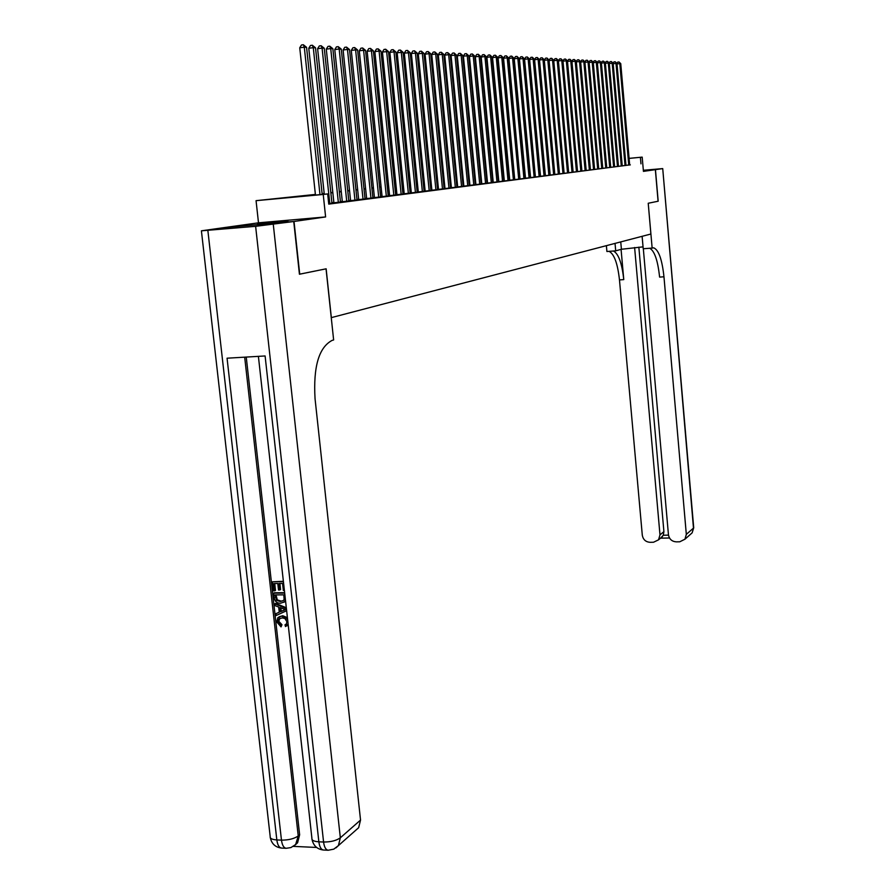 <?xml version="1.0" encoding="UTF-8"?>
<svg xmlns="http://www.w3.org/2000/svg" width="895" height="895" viewBox="0 0 895 895"><rect width="100%" height="100%" fill="white"/><g stroke="black" fill="none" stroke-linecap="round" stroke-linejoin="round"><path stroke-width="1.34" d="M257.525 223.974L287.944 221.188L257.525 223.974M325.612 216.937L258.498 222.821L224.958 227.498L294.019 221.468L325.612 216.937L323.229 194.461L256.059 200.67L315.387 194.428M258.498 222.821L256.059 200.67M652.724 247.915L653.742 247.837L652.142 248.083L648.226 203.254L658.082 201.241L655.353 169.658L643.382 170.755L655.453 169.647L658.183 201.218L648.226 203.254L650.878 234.02L331.251 317.647M331.34 317.635L326.138 268.813L299.433 274.206M299.724 274.183L294.019 221.468M625.974 165.362L630.315 164.881L629.666 164.948L620.738 63.601L617.002 63.869M622.238 165.844L625.974 165.418M618.445 166.325L622.898 165.832L622.238 165.899L613.142 63.209L609.305 63.489M614.596 166.817L618.445 166.38M610.703 167.32L614.608 166.873M606.765 167.824L610.714 167.376M602.76 168.338L606.765 167.88M598.699 168.853L602.76 168.394M594.593 169.39L599.426 168.853L598.71 168.92L589.078 61.968L584.927 62.258M590.42 169.916L594.593 169.446M586.191 170.464L591.159 169.916L590.431 169.983L580.609 61.52L576.335 61.833M581.907 171.012L586.203 170.52M577.555 171.572L581.907 171.068M573.136 172.131L577.555 171.627M568.661 172.713L573.147 172.198M566.748 173.048L569.455 172.701L568.661 172.769L558.346 60.368L557.193 60.312L553.759 60.703L564.13 173.283L566.748 173.048M564.13 173.384L553.703 60.133L549.071 60.468L559.509 173.854L564.118 173.35M559.52 173.977L548.982 59.887L544.317 60.222L554.822 174.447L559.509 173.943M550.179 175.051L554.833 174.547M545.391 175.666L550.089 175.151M540.524 176.281L545.268 175.778M535.4 176.964L541.24 176.326L540.367 176.404L529.392 58.869L524.559 59.215L535.389 176.941M530.578 177.557L535.4 177.042M525.488 178.217L531.25 177.602L530.355 177.691L519.134 58.343L514.222 58.69L525.499 178.25M520.029 178.933L525.231 178.34M520.04 179.045L508.561 57.795L503.549 58.153L514.737 179.593L520.029 179.011M509.747 180.231L514.748 179.694M503.907 181.003L510.329 180.287L509.378 180.376L497.642 57.224L496.255 57.157L492.541 57.593L504.332 180.958M498.828 181.629L503.919 181.081M493.234 182.345L498.381 181.786M487.551 183.083L493.738 182.423L492.742 182.513L480.593 56.34L475.346 56.709L487.551 183.117M481.767 183.822L487.014 183.251M481.197 184.034L468.756 55.725L463.409 56.105L475.905 184.605L475.267 184.65L481.197 184.001M469.931 185.343L475.267 184.75M463.856 186.115L470.322 185.433L469.248 185.522L456.517 55.098L451.058 55.479L463.856 186.16M457.681 186.91L463.129 186.317M451.393 187.715L456.909 187.111M444.121 188.655L451.695 187.827L450.565 187.928L437.353 54.103L435.708 54.013L431.726 54.494L445.005 188.576M437.554 189.494L444.121 188.755M431.882 190.21L437.565 189.595M425.159 191.083L432.072 190.344L430.898 190.445L417.171 53.062L411.353 53.454L425.159 191.127M424.107 191.362L410.19 52.693L404.327 53.096L418.301 192L417.171 192.101L424.096 191.317M417.182 192.257L403.097 52.324L397.156 52.738L411.32 192.895L410.123 193.007L417.182 192.212M404.216 193.767L410.134 193.107M402.974 194.081L388.497 51.574L382.433 51.988L396.977 194.741L395.691 194.853L402.963 194.036M389.605 195.636L395.657 194.965M382.098 196.598L389.538 195.804L388.217 195.927L373.349 50.791L367.151 51.205L382.098 196.654M374.434 197.582L380.632 196.9M366.637 198.578L372.902 197.884M358.694 199.596L365.026 198.903M350.583 200.637L356.993 199.932M342.315 201.699L348.804 200.983M333.891 202.785L340.458 202.046M328.7 203.612L331.933 203.143M315.42 194.718L300.328 196.475L327.671 193.935L328.756 204.116L629.666 164.881M481.745 183.531L481.152 183.609M475.871 184.28L475.234 184.37M469.897 185.052L469.215 185.131M463.823 185.824L463.095 185.914M457.647 186.619L456.864 186.719M451.371 187.413L450.532 187.525M444.972 188.23L444.088 188.353M438.472 189.069L437.532 189.192M431.86 189.908L430.853 190.042M425.125 190.769L424.062 190.903M418.267 191.653L417.137 191.787M411.286 192.537L410.1 192.694M404.182 193.443L402.918 193.611M396.944 194.372L395.612 194.539M389.571 195.311L388.173 195.49M382.064 196.273L380.588 196.464M374.401 197.258L372.857 197.448M366.603 198.254L364.981 198.455M358.66 199.272L356.948 199.484M350.549 200.301L348.759 200.536M342.282 201.364L340.402 201.599M333.857 202.438L331.888 202.684M438.505 189.371L437.554 189.483M445.005 188.532L444.11 188.644M525.242 178.373L513.887 58.063L512.567 57.996L508.931 58.421L520.017 178.91M629.096 158.359L642.185 157.128L643.438 171.37L655.353 169.658M642.185 157.128L629.096 158.404M640.965 163.841L640.406 157.341M327.671 193.935L323.229 194.461M322.111 193.644L324.18 193.409M330.826 192.638L332.795 192.403M339.362 191.642L341.241 191.429M347.73 190.68L349.52 190.467M355.93 189.729L357.642 189.527M363.974 188.789L365.607 188.599M371.872 187.883L373.416 187.693M379.614 186.977L381.091 186.809M387.211 186.104L388.609 185.936M394.673 185.231L395.993 185.075M401.989 184.381L403.242 184.236M409.172 183.553L410.369 183.419M416.231 182.737L417.361 182.602M423.156 181.931L424.219 181.808M429.958 181.137L430.965 181.025M436.648 180.365L437.599 180.253M443.215 179.604L444.11 179.503M449.67 178.855L450.509 178.754M456.025 178.116L456.808 178.027M462.256 177.4L462.995 177.311M468.387 176.684L469.069 176.606M474.417 175.991L475.055 175.912M480.346 175.297L480.939 175.23M480.962 175.465L480.369 175.532M475.077 176.147L474.439 176.226M469.092 176.841L468.409 176.919M463.017 177.557L462.279 177.635M456.83 178.273L456.047 178.362M450.532 179L449.704 179.101M444.133 179.75L443.238 179.85M437.621 180.499L436.67 180.611M430.998 181.271L429.992 181.394M424.252 182.054L423.178 182.188M417.383 182.86L416.253 182.994M410.391 183.676L409.194 183.811M403.276 184.504L402.012 184.65M396.026 185.343L394.695 185.5M388.643 186.205L387.233 186.361M381.113 187.077L379.637 187.245M373.45 187.972L371.895 188.151M365.63 188.879L364.008 189.069M357.664 189.796L355.964 189.997M349.553 190.747L347.752 190.959M341.275 191.709L339.384 191.933M332.828 192.694L330.859 192.917M324.214 193.689L322.144 193.935M319.985 194.651L304.3 47.211L306.571 47.323L322.2 194.45M315.454 195.065L299.747 47.771L304.3 47.211L303.338 44.75L306.571 47.323M299.747 47.771L301.514 44.974L303.338 44.75M279.822 618.322L278.792 621.275L281.981 624.71L281.041 626.892L276.745 621.891L277.875 617.639L282.719 615.738L287.418 617.651M279.15 616.778L282.719 615.738M288.212 624.844L286.803 625.929M288.123 624.005L285.516 626.578L284.99 624.844L286.087 624.262M286.646 610.703L276.175 615.525L275.973 613.679L279.262 612.269L278.681 607.034L275.067 605.646L274.866 603.812L275.638 603.375L286.31 607.75M275.973 613.679L279.251 612.169M284.386 590.409L283.335 590.42L282.563 583.45L279.095 583.484L279.811 589.973L278.513 589.984L277.797 583.495L273.904 583.54L274.709 590.812L273.411 590.823L272.404 581.817L283.379 581.291M279.911 583.473L280.582 589.548L279.811 589.973M274.72 583.529L275.481 590.387L274.709 590.812M246.248 357.071L299.635 834.789L297.587 842.766L295.372 844.802M293.347 846.379L316.617 847.453M285.438 599.829L284.341 601.932L280.482 603.252C276.902 603.275 274.799 601.395 274.172 597.591L273.68 593.184L274.452 592.759L284.644 592.68M285.561 600.97L283.883 602.313M293.739 221.512L224.656 227.543L201.409 230.82L255.623 226.323L293.739 221.512L299.433 274.239L326.048 268.824L333.634 339.955L332.134 340.38C318.866 347.349 313.183 366.805 315.051 398.756L360.54 820.066L358.649 827.707L355.807 830.213M273.288 224.444L340.335 837.798C336.375 840.629 330.792 842.038 323.576 842.027L318.855 841.815L265.099 355.964L227.061 358.201L281.466 840.136L276.835 839.935C272.058 839.599 269.842 838.458 270.189 836.489L201.42 230.91M272.404 581.817L283.424 581.694M273.68 593.184L284.688 593.094M275.168 594.918L276.566 600.355L280.314 601.518L283.424 600.511L284.095 599.381L283.827 594.851L275.168 594.918M284.867 601.295L285.55 600.914M275.984 594.906L277.338 599.918L281.086 601.082L283.133 600.769M275.447 597.446L276.231 597.021M276.566 600.355L277.338 599.918M280.314 601.518L281.086 601.082M274.866 603.812L286.4 608.533M283.29 608.79L280.034 607.548L280.504 611.744L285.46 609.618L283.29 608.79M280.896 607.873L281.276 611.307L285.304 609.584M280.504 611.744L281.276 611.307M284.99 624.844L286.31 624.072L286.959 621.756L284.867 618.501L282.149 617.919L278.848 618.948L278.021 621.723L278.792 621.275M278.021 621.723L281.209 625.169L281.981 624.71M281.947 616.185L287.631 619.575M281.209 625.169L281.041 626.892M615.044 243.406L615.704 250.846L621.41 249.269L643.046 246.863M615.704 250.846L606.911 251.506L606.385 245.666M652.142 248.083L643.214 248.754L642.118 236.314M634.611 247.501L659.984 534.886L658.53 539.83L653.518 542.247L650.027 542.314C645.687 541.956 643.113 539.584 642.297 535.221L619.474 279.911C617.662 263.533 614.205 254.012 609.081 251.35M613.433 251.014C618.523 253.688 621.969 263.219 623.77 279.609L621.074 249.369M643.326 248.743L668.442 534.718C669.259 539.114 671.854 541.486 676.228 541.855L679.764 541.788L684.955 539.204L686.32 534.382L693.48 528.095L662.725 168.596L643.337 170.285M662.468 168.64L655.453 169.647M653.742 247.837C658.709 249.973 662.11 259.617 663.967 276.79L686.32 534.382M638.851 247.143L663.911 531.619L663.273 535.232L668.487 535.132M649.748 248.262C654.558 250.98 657.847 260.59 659.604 277.103L663.967 276.79M660.957 537.794L663.273 535.232M329.785 203.478L313.284 47.681L315.51 47.793L331.944 203.199M324.27 194.26L308.775 48.24L313.284 47.681L312.321 45.242L315.51 47.793M308.775 48.24L310.509 45.466L312.321 45.242M338.344 202.382L322.088 48.129L324.27 48.24L340.458 202.102M333.902 202.841L317.613 48.688L322.088 48.129L321.126 45.723L324.27 48.24M317.613 48.688L319.336 45.947L321.126 45.723M346.734 201.297L330.725 48.576L332.85 48.688L348.815 201.028M342.326 201.755L326.283 49.124L330.725 48.576L329.763 46.193L332.85 48.688M326.283 49.124L327.984 46.406L329.763 46.193M354.968 200.245L339.183 49.012L341.275 49.124L357.004 199.977M350.594 200.693L334.775 49.561L339.183 49.012L338.22 46.652L341.275 49.124M334.775 49.561L336.453 46.864L338.22 46.652M363.034 199.205L347.473 49.449L349.52 49.549L365.037 198.947M358.694 199.652L343.109 49.986L347.473 49.449L346.522 47.099L349.52 49.549M343.109 49.986L344.765 47.323L346.522 47.099M370.955 198.187L355.606 49.863L357.62 49.975L372.913 197.94M366.648 198.634L351.276 50.4L355.606 49.863L354.655 47.547L357.62 49.975M351.276 50.4L352.921 47.759L354.655 47.547M378.719 197.191L363.594 50.277L365.563 50.388L380.643 196.945M374.446 197.627L359.287 50.802L363.594 50.277L362.632 47.983L365.563 50.388M359.287 50.802L360.92 48.196L362.632 47.983M386.338 196.218L371.414 50.691L370.463 48.408L373.349 50.791M367.151 51.205L368.762 48.621L370.463 48.408M393.822 195.255L379.1 51.082L380.99 51.183L395.668 195.02M389.605 195.681L374.86 51.597L379.1 51.082L378.149 48.833L380.99 51.183M374.86 51.597L376.459 49.035L378.149 48.833M401.161 194.316L386.64 51.474L385.689 49.236L388.497 51.574M382.433 51.988L384.011 49.449L385.689 49.236M408.366 193.387L394.035 51.854L395.858 51.955L410.145 193.152M404.216 193.812L389.862 52.357L394.035 51.854L393.095 49.639L395.858 51.955M389.862 52.357L391.417 49.852L393.095 49.639M415.437 192.481L401.296 52.234L400.356 50.042L403.097 52.324M397.156 52.738L398.7 50.243L400.356 50.042M422.384 191.586L408.433 52.604L407.493 50.433L410.19 52.693M404.327 53.096L405.849 50.623L407.493 50.433M429.208 190.713L415.437 52.962L414.497 50.814L417.171 53.062M411.353 53.454L412.863 51.004L414.497 50.814M435.91 189.852L422.317 53.32L424.017 53.409L437.577 189.639M431.893 190.255L418.267 53.812L422.317 53.32L421.377 51.183L424.017 53.409M418.267 53.812L419.766 51.384L421.377 51.183M442.499 189.002L429.074 53.678L430.741 53.756L444.133 188.789M438.505 189.404L425.058 54.159L429.074 53.678L428.146 51.552L430.741 53.756M425.058 54.159L426.535 51.742L428.146 51.552M448.977 188.174L435.708 54.013L434.791 51.921L437.353 54.103M431.726 54.494L433.191 52.111L434.791 51.921M455.331 187.357L442.242 54.36L443.853 54.438L456.909 187.156M451.404 187.76L438.281 54.83L442.242 54.36L441.313 52.268L443.853 54.438M438.281 54.83L439.736 52.458L441.313 52.268M461.585 186.552L448.652 54.684L450.241 54.774L463.14 186.35M457.681 186.943L444.725 55.154L448.652 54.684L447.735 52.626L450.241 54.774M444.725 55.154L446.157 52.805L447.735 52.626M467.738 185.757L454.962 55.009L454.045 52.962L456.517 55.098M451.058 55.479L452.478 53.152L454.045 52.962M473.779 184.985L461.16 55.333L462.693 55.412L475.279 184.795M469.931 185.377L457.278 55.792L461.16 55.333L460.243 53.308L462.693 55.412M457.278 55.792L458.687 53.487L460.243 53.308M479.72 184.225L467.246 55.647L466.34 53.633L468.756 55.725M463.409 56.105L464.796 53.823L466.34 53.633M485.571 183.475L473.242 55.96L474.73 56.038L487.014 183.285M481.778 183.855L469.428 56.407L473.242 55.96L472.336 53.968L474.73 56.038M469.428 56.407L470.804 54.147L472.336 53.968M491.321 182.737L479.138 56.262L478.232 54.282L480.593 56.34M475.346 56.709L476.722 54.461L478.232 54.282M496.982 182.009L484.933 56.564L486.365 56.642L498.381 181.83M493.234 182.39L481.174 57.011L484.933 56.564L484.038 54.606L486.365 56.642M481.174 57.011L482.528 54.785L484.038 54.606M502.542 181.293L490.639 56.866L492.049 56.933L503.919 181.114M498.828 181.663L486.902 57.302L490.639 56.866L489.744 54.908L492.049 56.933M486.902 57.302L488.245 55.087L489.744 54.908M508.024 180.589L496.255 57.157L495.36 55.221L497.642 57.224M492.541 57.593L493.872 55.389L495.36 55.221M513.417 179.895L501.782 57.437L503.147 57.515L514.748 179.727M509.747 180.264L498.09 57.873L501.782 57.437L500.887 55.524L503.147 57.515M498.09 57.873L499.41 55.691L500.887 55.524M518.72 179.213L507.208 57.716L506.324 55.814L508.561 57.795M503.549 58.153L504.858 55.993L506.324 55.814M523.944 178.541L512.567 57.996L511.683 56.105L513.887 58.063M508.931 58.421L510.228 56.284L511.683 56.105M529.09 177.881L517.836 58.276L516.952 56.396L519.134 58.343M514.222 58.69L515.509 56.564L516.952 56.396M534.147 177.232L523.016 58.544L524.302 58.611L535.411 177.076M530.578 177.59L519.424 58.958L523.016 58.544L522.143 56.676L524.302 58.611M519.424 58.958L520.7 56.844L522.143 56.676M539.137 176.595L528.128 58.801L527.244 56.956L529.392 58.869M524.559 59.215L525.824 57.123L527.244 56.956M544.048 175.957L533.151 59.07L534.393 59.126L545.268 175.8M540.524 176.315L529.616 59.473L533.151 59.07L532.279 57.235L534.393 59.126M529.616 59.473L530.869 57.392L532.279 57.235M548.892 175.342L538.108 59.316L539.338 59.383L550.089 175.185M545.391 175.688L534.583 59.73L538.108 59.316L537.235 57.504L539.338 59.383M534.583 59.73L535.825 57.672L537.235 57.504M553.658 174.726L542.985 59.573L544.194 59.641L554.833 174.581M550.179 175.073L539.495 59.976L542.985 59.573L542.124 57.772L544.194 59.641M539.495 59.976L540.725 57.929L542.124 57.772M558.357 174.122L547.796 59.82L546.934 58.03L548.982 59.887M544.317 60.222L545.536 58.197L546.934 58.03M562.977 173.529L552.528 60.066L551.667 58.287L553.703 60.133M549.071 60.468L550.291 58.444L551.667 58.287M567.542 172.948L557.193 60.312L556.332 58.544L558.346 60.368M553.759 60.703L554.967 58.701L556.332 58.544M572.028 172.366L561.791 60.547L562.933 60.603L573.147 172.22M560.941 58.79L561.791 60.547L558.402 60.938L559.576 58.947L560.941 58.79L562.933 60.603M576.458 171.795L566.322 60.782L567.452 60.838L577.555 171.661M562.977 61.106L564.118 59.193L565.472 59.036L566.322 60.782L562.977 61.162M565.472 59.036L567.452 60.838M580.833 171.236L570.786 61.017L571.894 61.073L581.907 171.102M567.486 61.296L568.593 59.439L569.947 59.283L570.786 61.017L567.497 61.397M569.947 59.283L571.894 61.073M585.129 170.688L575.194 61.24L576.29 61.296L586.203 170.553M571.939 61.486L573.013 59.674L574.355 59.529L575.194 61.24L571.95 61.61M574.355 59.529L576.29 61.296M589.38 170.139L579.535 61.464L578.696 59.764L580.609 61.52M576.324 61.665L577.365 59.92L578.696 59.764M593.564 169.602L583.82 61.688L584.871 61.744L594.604 169.468M580.642 61.856L581.66 60.144L582.981 59.999L583.82 61.688L580.654 62.046M582.981 59.999L584.871 61.744M597.692 169.077L588.037 61.912L587.198 60.222L589.078 61.968M584.905 62.035L585.889 60.379L587.198 60.222M601.764 168.551L592.199 62.124L593.228 62.18L602.771 168.417M589.1 62.214L590.062 60.603L591.371 60.457L592.199 62.124L589.134 62.471M591.371 60.457L593.228 62.18M605.77 168.036L596.305 62.337L597.323 62.393L606.765 167.902M593.251 62.393L594.179 60.826L595.477 60.681L596.305 62.337L593.273 62.684M595.477 60.681L597.323 62.393M609.73 167.522L600.355 62.549L601.362 62.594L610.714 167.399M597.334 62.56L598.24 61.05L599.527 60.894L600.355 62.549L597.368 62.885M599.527 60.894L601.362 62.594M613.646 167.029L604.349 62.751L605.333 62.807L614.608 166.895M601.373 62.739L602.245 61.263L603.521 61.117L604.349 62.751L601.395 63.086M603.521 61.117L605.333 62.807M617.494 166.526L608.287 62.952L609.26 63.008L618.445 166.403M605.344 62.907L606.195 61.475L607.47 61.33L608.287 62.952L605.378 63.288M607.47 61.33L609.26 63.008M621.298 166.045L612.18 63.153L611.363 61.542L613.142 63.209M609.271 63.075L610.099 61.688L611.363 61.542M620.738 63.601L618.982 61.956L617.74 62.102L616.957 63.411L625.985 165.441M613.142 63.243L613.936 61.9L615.201 61.755L616.957 63.411L613.176 63.679M625.046 165.564L616.006 63.355L615.201 61.755M628.76 165.083L619.799 63.556L618.982 61.956M207.864 230.474L276.835 839.935C277.551 845.048 279.15 847.766 281.645 848.08L286.131 848.292M335.961 847.889L338.411 845.596L333.801 849.142L328.219 850.239C325.825 849.926 324.27 847.185 323.576 842.027L255.623 226.323M358.649 827.707L338.411 845.596L340.335 837.798L360.54 820.066M244.682 357.161L298.236 835.952L299.635 834.789M328.085 850.239L323.52 850.026C321.115 849.713 319.56 846.972 318.855 841.815C313.91 841.468 311.583 840.282 311.907 838.246L258.398 356.355M298.236 835.952C294.164 838.76 288.582 840.148 281.466 840.136C282.182 845.26 283.782 847.979 286.255 848.292L290.931 847.565L295.641 844.533L298.236 835.952M293.761 846.099L297.587 842.766M283.323 610.535L284.095 610.099M623.77 279.609L619.474 279.911M659.984 534.886L663.911 531.619M693.692 527.591L692.137 532.849L690.28 534.505M620.75 241.907L621.41 249.269M312.042 839.51C313.44 845.753 317.222 849.254 323.386 850.015M270.324 837.765C271.711 843.895 275.436 847.33 281.5 848.068M285.102 601.507L284.341 601.932M279.62 618.501L278.848 618.948M287.955 625.146L287.183 625.594M658.53 539.83L662.524 536.474M684.955 539.204L692.137 532.849L693.715 527.759L662.725 168.596M660.521 538.163L669.505 537.996"/></g></svg>
